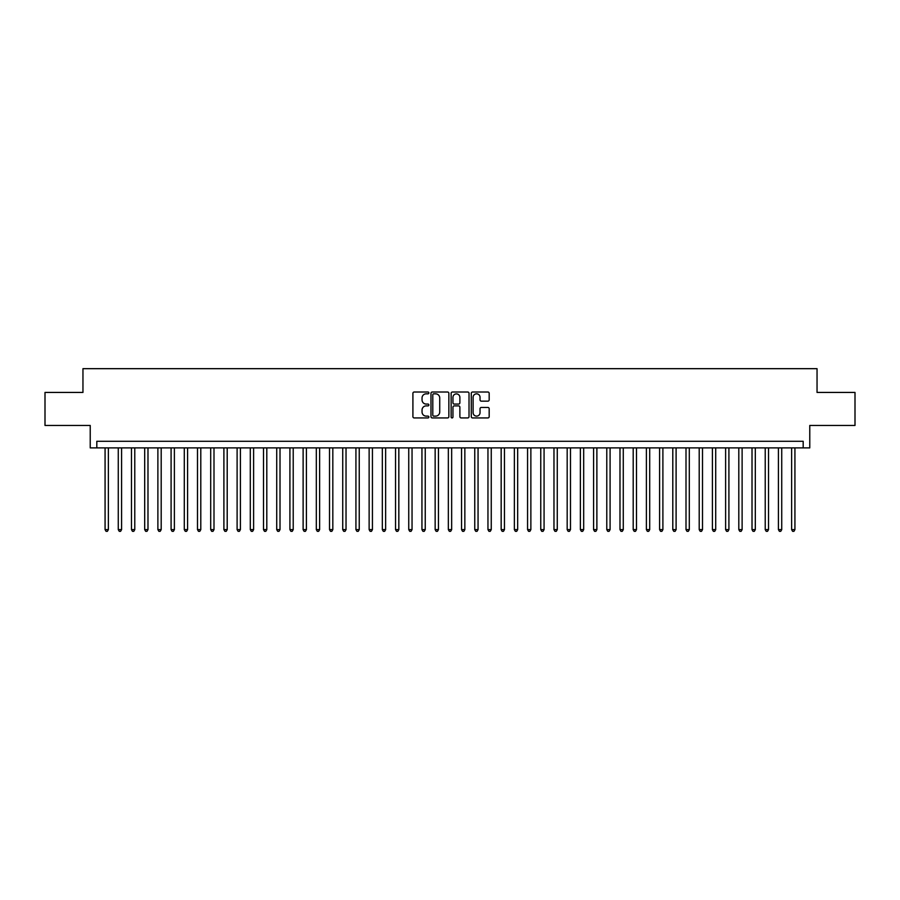 <?xml version="1.0" encoding="UTF-8"?>
<svg xmlns="http://www.w3.org/2000/svg" width="900" height="900" viewBox="0 0 900 900"><rect width="100%" height="100%" fill="white"/><g stroke="black" fill="none" stroke-linecap="round" stroke-linejoin="round"><path stroke-width="1.35" d="M428.873 392.929A0.911 0.911 0 0 0 427.973 392.017L414.202 392.017A1.294 1.294 0 0 0 412.909 393.311L412.909 416.644A1.294 1.294 0 0 0 414.202 417.938L427.973 417.938A0.911 0.911 0 0 0 428.873 417.026A0.911 0.911 0 0 0 427.973 416.126L426.184 416.126A4.151 4.151 0 0 1 422.044 411.975L422.044 410.029A4.151 4.151 0 0 1 426.184 405.889L427.973 405.889A0.911 0.911 0 0 0 428.873 404.978A0.911 0.911 0 0 0 427.973 404.066L426.184 404.066A4.151 4.151 0 0 1 422.044 399.926L422.044 397.98A4.151 4.151 0 0 1 426.184 393.829L427.973 393.829A0.911 0.911 0 0 0 428.873 392.929M487.879 401.152A1.294 1.294 0 0 0 489.173 399.859L489.173 393.311A1.294 1.294 0 0 0 487.879 392.017L472.579 392.017A1.294 1.294 0 0 0 471.285 393.311L471.285 416.644A1.294 1.294 0 0 0 472.579 417.938L487.879 417.938A1.294 1.294 0 0 0 489.173 416.644L489.173 408.735A1.294 1.294 0 0 0 487.879 407.441L481.331 407.441A1.294 1.294 0 0 0 480.037 408.735L480.037 412.661A3.465 3.465 0 0 1 476.572 416.126A3.465 3.465 0 0 1 473.096 412.661L473.096 397.305A3.465 3.465 0 0 1 476.572 393.829A3.465 3.465 0 0 1 480.037 397.305L480.037 399.859A1.294 1.294 0 0 0 481.331 401.152L487.879 401.152M803.183 447.885L809.775 447.885L809.775 425.441L855 425.441L855 392.434L817.043 392.434L817.043 368.674L82.957 368.674L82.957 392.434L45 392.434L45 425.441L90.225 425.441L90.225 447.885L803.183 447.885L803.183 441.281L96.817 441.281L96.817 447.885M448.864 393.311A1.294 1.294 0 0 0 447.57 392.017L432.281 392.017A1.294 1.294 0 0 0 430.976 393.311L430.976 416.644A1.294 1.294 0 0 0 432.281 417.938L447.57 417.938A1.294 1.294 0 0 0 448.864 416.644L448.864 393.311M452.43 392.017L467.719 392.017A1.294 1.294 0 0 1 469.024 393.311L469.024 416.644A1.294 1.294 0 0 1 467.719 417.938L461.183 417.938A1.294 1.294 0 0 1 459.877 416.644L459.877 407.183A1.294 1.294 0 0 0 458.584 405.889L454.241 405.889A1.294 1.294 0 0 0 452.947 407.183L452.947 417.026A0.911 0.911 0 0 1 452.036 417.938A0.911 0.911 0 0 1 451.136 417.026L451.136 393.311A1.294 1.294 0 0 1 452.43 392.017M433.699 393.829A0.911 0.911 0 0 0 432.799 394.74L432.799 415.215A0.911 0.911 0 0 0 433.699 416.126L435.577 416.126A4.151 4.151 0 0 0 439.729 411.975L439.729 397.98A4.151 4.151 0 0 0 435.577 393.829L433.699 393.829M459.877 397.361A3.465 3.465 0 0 0 456.412 393.896A3.465 3.465 0 0 0 452.947 397.361L452.947 402.772A1.294 1.294 0 0 0 454.241 404.066L458.584 404.066A1.294 1.294 0 0 0 459.877 402.772L459.877 397.361M105.075 447.885L105.075 529.616L108.371 529.616L108.371 447.885M108.371 529.616L107.381 531.326L106.065 531.326L105.075 529.616M118.271 447.885L118.271 529.616L121.579 529.616L121.579 447.885M121.579 529.616L120.589 531.326L119.261 531.326L118.271 529.616M131.479 447.885L131.479 529.616L134.775 529.616L134.775 447.885M134.775 529.616L133.785 531.326L132.469 531.326L131.479 529.616M144.686 447.885L144.686 529.616L147.982 529.616L147.982 447.885M147.982 529.616L146.993 531.326L145.676 531.326L144.686 529.616M157.882 447.885L157.882 529.616L161.19 529.616L161.19 447.885M161.19 529.616L160.2 531.326L158.873 531.326L157.882 529.616M171.09 447.885L171.09 529.616L174.386 529.616L174.386 447.885M174.386 529.616L173.396 531.326L172.08 531.326L171.09 529.616M184.286 447.885L184.286 529.616L187.594 529.616L187.594 447.885M187.594 529.616L186.604 531.326L185.276 531.326L184.286 529.616M197.494 447.885L197.494 529.616L200.79 529.616L200.79 447.885M200.79 529.616L199.8 531.326L198.484 531.326L197.494 529.616M210.701 447.885L210.701 529.616L213.998 529.616L213.998 447.885M213.998 529.616L213.007 531.326L211.691 531.326L210.701 529.616M223.898 447.885L223.898 529.616L227.205 529.616L227.205 447.885M227.205 529.616L226.215 531.326L224.888 531.326L223.898 529.616M237.105 447.885L237.105 529.616L240.401 529.616L240.401 447.885M240.401 529.616L239.411 531.326L238.095 531.326L237.105 529.616M250.301 447.885L250.301 529.616L253.609 529.616L253.609 447.885M253.609 529.616L252.619 531.326L251.291 531.326L250.301 529.616M263.509 447.885L263.509 529.616L266.805 529.616L266.805 447.885M266.805 529.616L265.815 531.326L264.499 531.326L263.509 529.616M276.716 447.885L276.716 529.616L280.012 529.616L280.012 447.885M280.012 529.616L279.023 531.326L277.706 531.326L276.716 529.616M289.912 447.885L289.912 529.616L293.22 529.616L293.22 447.885M293.22 529.616L292.23 531.326L290.902 531.326L289.912 529.616M303.12 447.885L303.12 529.616L306.416 529.616L306.416 447.885M306.416 529.616L305.426 531.326L304.11 531.326L303.12 529.616M316.316 447.885L316.316 529.616L319.624 529.616L319.624 447.885M319.624 529.616L318.634 531.326L317.306 531.326L316.316 529.616M329.524 447.885L329.524 529.616L332.82 529.616L332.82 447.885M332.82 529.616L331.83 531.326L330.514 531.326L329.524 529.616M342.731 447.885L342.731 529.616L346.027 529.616L346.027 447.885M346.027 529.616L345.037 531.326L343.721 531.326L342.731 529.616M355.928 447.885L355.928 529.616L359.235 529.616L359.235 447.885M359.235 529.616L358.245 531.326L356.918 531.326L355.928 529.616M369.135 447.885L369.135 529.616L372.431 529.616L372.431 447.885M372.431 529.616L371.441 531.326L370.125 531.326L369.135 529.616M382.331 447.885L382.331 529.616L385.639 529.616L385.639 447.885M385.639 529.616L384.649 531.326L383.321 531.326L382.331 529.616M395.539 447.885L395.539 529.616L398.835 529.616L398.835 447.885M398.835 529.616L397.845 531.326L396.529 531.326L395.539 529.616M408.746 447.885L408.746 529.616L412.043 529.616L412.043 447.885M412.043 529.616L411.053 531.326L409.736 531.326L408.746 529.616M421.942 447.885L421.942 529.616L425.25 529.616L425.25 447.885M425.25 529.616L424.249 531.326L422.933 531.326L421.942 529.616M435.15 447.885L435.15 529.616L438.446 529.616L438.446 447.885M438.446 529.616L437.456 531.326L436.14 531.326L435.15 529.616M448.346 447.885L448.346 529.616L451.654 529.616L451.654 447.885M451.654 529.616L450.664 531.326L449.336 531.326L448.346 529.616M461.554 447.885L461.554 529.616L464.85 529.616L464.85 447.885M464.85 529.616L463.86 531.326L462.544 531.326L461.554 529.616M474.75 447.885L474.75 529.616L478.058 529.616L478.058 447.885M478.058 529.616L477.067 531.326L475.751 531.326L474.75 529.616M487.957 447.885L487.957 529.616L491.254 529.616L491.254 447.885M491.254 529.616L490.264 531.326L488.947 531.326L487.957 529.616M501.165 447.885L501.165 529.616L504.461 529.616L504.461 447.885M504.461 529.616L503.471 531.326L502.155 531.326L501.165 529.616M514.361 447.885L514.361 529.616L517.669 529.616L517.669 447.885M517.669 529.616L516.679 531.326L515.351 531.326L514.361 529.616M527.569 447.885L527.569 529.616L530.865 529.616L530.865 447.885M530.865 529.616L529.875 531.326L528.559 531.326L527.569 529.616M540.765 447.885L540.765 529.616L544.072 529.616L544.072 447.885M544.072 529.616L543.082 531.326L541.755 531.326L540.765 529.616M553.972 447.885L553.972 529.616L557.269 529.616L557.269 447.885M557.269 529.616L556.279 531.326L554.962 531.326L553.972 529.616M567.18 447.885L567.18 529.616L570.476 529.616L570.476 447.885M570.476 529.616L569.486 531.326L568.17 531.326L567.18 529.616M580.376 447.885L580.376 529.616L583.684 529.616L583.684 447.885M583.684 529.616L582.694 531.326L581.366 531.326L580.376 529.616M593.584 447.885L593.584 529.616L596.88 529.616L596.88 447.885M596.88 529.616L595.89 531.326L594.574 531.326L593.584 529.616M606.78 447.885L606.78 529.616L610.087 529.616L610.087 447.885M610.087 529.616L609.097 531.326L607.77 531.326L606.78 529.616M619.988 447.885L619.988 529.616L623.284 529.616L623.284 447.885M623.284 529.616L622.294 531.326L620.977 531.326L619.988 529.616M633.195 447.885L633.195 529.616L636.491 529.616L636.491 447.885M636.491 529.616L635.501 531.326L634.185 531.326L633.195 529.616M646.391 447.885L646.391 529.616L649.699 529.616L649.699 447.885M649.699 529.616L648.709 531.326L647.381 531.326L646.391 529.616M659.599 447.885L659.599 529.616L662.895 529.616L662.895 447.885M662.895 529.616L661.905 531.326L660.589 531.326L659.599 529.616M672.795 447.885L672.795 529.616L676.102 529.616L676.102 447.885M676.102 529.616L675.113 531.326L673.785 531.326L672.795 529.616M686.002 447.885L686.002 529.616L689.299 529.616L689.299 447.885M689.299 529.616L688.309 531.326L686.992 531.326L686.002 529.616M699.21 447.885L699.21 529.616L702.506 529.616L702.506 447.885M702.506 529.616L701.516 531.326L700.2 531.326L699.21 529.616M712.406 447.885L712.406 529.616L715.714 529.616L715.714 447.885M715.714 529.616L714.724 531.326L713.396 531.326L712.406 529.616M725.614 447.885L725.614 529.616L728.91 529.616L728.91 447.885M728.91 529.616L727.92 531.326L726.604 531.326L725.614 529.616M738.81 447.885L738.81 529.616L742.117 529.616L742.117 447.885M742.117 529.616L741.127 531.326L739.8 531.326L738.81 529.616M752.018 447.885L752.018 529.616L755.314 529.616L755.314 447.885M755.314 529.616L754.324 531.326L753.008 531.326L752.018 529.616M765.225 447.885L765.225 529.616L768.521 529.616L768.521 447.885M768.521 529.616L767.531 531.326L766.215 531.326L765.225 529.616M778.421 447.885L778.421 529.616L781.729 529.616L781.729 447.885M781.729 529.616L780.739 531.326L779.411 531.326L778.421 529.616M791.629 447.885L791.629 529.616L794.925 529.616L794.925 447.885M794.925 529.616L793.935 531.326L792.619 531.326L791.629 529.616"/></g></svg>
